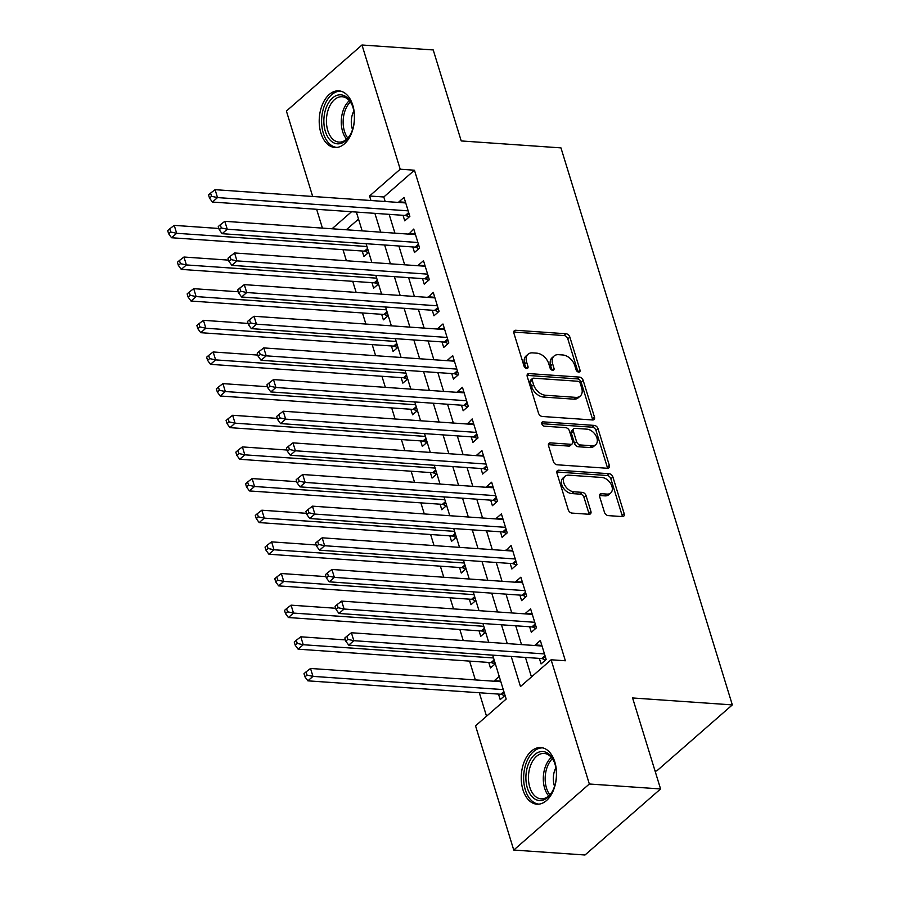 <?xml version="1.0" encoding="UTF-8"?>
<svg xmlns="http://www.w3.org/2000/svg" width="900" height="900" viewBox="0 0 900 900"><rect width="100%" height="100%" fill="white"/><g stroke="black" fill="none" stroke-linecap="round" stroke-linejoin="round"><path stroke-width="1.35" d="M578.711 372.116A2.498 1.665 48.9 0 0 579.69 371.824A2.498 1.665 48.9 0 0 580.005 370.08L569.846 337.072A3.566 2.385 48.9 0 0 566.1 333.765L515.745 330.266A3.566 2.385 48.9 0 0 514.35 330.683A3.566 2.385 48.9 0 0 513.9 333.18L524.059 366.188A2.498 1.665 48.9 0 0 526.68 368.494A2.498 1.665 48.9 0 0 527.659 368.201A2.498 1.665 48.9 0 0 527.974 366.457L526.658 362.183A11.43 7.616 48.9 0 1 528.086 354.206A11.43 7.616 48.9 0 1 532.553 352.868L536.749 353.16A11.43 7.616 48.9 0 1 548.752 363.724L550.069 367.999A2.498 1.665 48.9 0 0 552.701 370.305A2.498 1.665 48.9 0 0 553.68 370.012A2.498 1.665 48.9 0 0 553.984 368.269L552.679 363.994A11.43 7.616 48.9 0 1 554.108 356.006A11.43 7.616 48.9 0 1 558.562 354.679L562.759 354.971A11.43 7.616 48.9 0 1 574.774 365.535L576.09 369.799A2.498 1.665 48.9 0 0 578.711 372.116M577.98 371.925A2.498 1.665 48.9 0 0 577.957 371.858L567.81 338.85A3.566 2.385 48.9 0 0 564.053 335.554L513.743 332.055M525.949 368.303A2.498 1.665 48.9 0 0 525.926 368.246L524.621 363.971L526.658 362.183M551.959 370.114A2.498 1.665 48.9 0 0 551.947 370.046L550.631 365.782L552.679 363.994M522.956 789.806A28.384 17.584 94 0 1 524.509 761.062A28.384 17.584 94 0 1 540.855 747.562A28.384 17.584 94 0 1 554.816 761.962A28.384 17.584 94 0 1 553.264 790.695A28.384 17.584 94 0 1 536.918 804.195A28.384 17.584 94 0 1 522.956 789.806M320.918 133.088A28.384 17.584 94 0 1 322.481 104.344A28.384 17.584 94 0 1 338.827 90.855A28.384 17.584 94 0 1 352.789 105.244A28.384 17.584 94 0 1 351.225 133.987A28.384 17.584 94 0 1 334.879 147.476A28.384 17.584 94 0 1 320.918 133.088M604.462 512.303A3.566 2.385 48.9 0 0 608.209 515.61L622.339 516.589A3.566 2.385 48.9 0 0 623.734 516.173A3.566 2.385 48.9 0 0 624.184 513.675L612.9 477.022A3.566 2.385 48.9 0 0 609.154 473.715L558.799 470.216A3.566 2.385 48.9 0 0 557.404 470.632A3.566 2.385 48.9 0 0 556.954 473.13L568.238 509.782A3.566 2.385 48.9 0 0 571.984 513.09L589.05 514.271A3.566 2.385 48.9 0 0 590.445 513.855A3.566 2.385 48.9 0 0 590.895 511.358L586.069 495.675A3.566 2.385 48.9 0 0 582.311 492.368L573.851 491.782A9.551 6.367 48.9 0 1 564.874 485.392A9.551 6.367 48.9 0 1 565.009 476.28A9.551 6.367 48.9 0 1 568.744 475.166L601.886 477.473A9.551 6.367 48.9 0 1 610.852 483.863A9.551 6.367 48.9 0 1 610.729 492.975A9.551 6.367 48.9 0 1 606.994 494.089L601.47 493.706A3.566 2.385 48.9 0 0 600.075 494.123A3.566 2.385 48.9 0 0 599.636 496.62L604.462 512.303M312.683 196.459L286.403 111.049L361.991 45L433.226 49.95L461.228 140.94L560.959 147.881L732.33 704.903L632.587 697.961L660.577 788.951L589.331 784.001L513.754 850.05L475.537 725.827L506.183 699.053L492.671 655.144M361.991 45L400.207 169.222L369.562 195.998L370.946 200.52M511.211 656.438L520.481 686.554L551.115 659.779L565.369 660.769L414.45 170.213L400.207 169.222M551.115 659.779L589.331 784.001M592.616 419.974A3.566 2.385 48.9 0 0 594.011 419.558A3.566 2.385 48.9 0 0 594.461 417.06L583.178 380.407A3.566 2.385 48.9 0 0 579.431 377.1L529.076 373.601A3.566 2.385 48.9 0 0 527.681 374.017A3.566 2.385 48.9 0 0 527.231 376.515L538.515 413.168A3.566 2.385 48.9 0 0 542.261 416.475L592.616 419.974A3.566 2.385 48.9 0 0 592.414 418.849L581.141 382.185A3.566 2.385 48.9 0 0 577.384 378.889L527.085 375.39M598.039 428.715L609.322 465.368A3.566 2.385 48.9 0 1 608.873 467.865A3.566 2.385 48.9 0 1 607.477 468.281L557.123 464.782A3.566 2.385 48.9 0 1 553.376 461.475L548.55 445.793A3.566 2.385 48.9 0 1 549 443.295A3.566 2.385 48.9 0 1 550.384 442.879L570.814 444.296A3.566 2.385 48.9 0 0 572.197 443.88A3.566 2.385 48.9 0 0 572.648 441.382L569.452 430.976A3.566 2.385 48.9 0 0 565.695 427.68L544.433 426.195A2.498 1.665 48.9 0 1 542.092 424.53A2.498 1.665 48.9 0 1 542.126 422.145A2.498 1.665 48.9 0 1 543.094 421.853L594.293 425.407A3.566 2.385 48.9 0 1 598.039 428.715L596.002 430.493L607.275 467.156L609.322 465.368M494.561 681.255L494.37 680.648L500.647 681.075M498.51 694.091L500.209 699.626L505.058 695.396M488.767 662.445L490.478 667.98L495.315 663.75M479.036 630.799L480.735 636.334L485.584 632.104M469.305 599.141L471.004 604.688L475.841 600.457M459.562 567.495L461.272 573.041L466.11 568.8M449.831 535.849L451.53 541.384L456.368 537.154M440.089 504.202L441.799 509.738L446.636 505.507M430.358 472.545L432.056 478.091L436.894 473.861M420.615 440.899L422.325 446.445L427.162 442.215M410.884 409.252L412.582 414.787L417.431 410.558M401.141 377.606L402.851 383.141L407.689 378.911M391.41 345.96L393.109 351.495L397.957 347.265M381.668 314.303L383.377 319.849L388.215 315.619M371.936 282.656L373.635 288.191L378.484 283.961M403.054 215.314L404.752 220.849L409.86 216.382L404.021 197.393L398.914 201.859L399.105 202.477M412.785 246.96L414.495 252.495L419.603 248.029L413.764 229.05L408.836 234.124M422.527 278.606L424.226 284.141L429.334 279.686L423.495 260.696L418.387 265.151L418.579 265.77M432.259 310.252L433.969 315.799L439.076 311.332L433.238 292.343L428.31 297.416M442.001 341.91L443.7 347.445L448.808 342.979L442.969 323.989L437.861 328.455L438.053 329.074M451.733 373.556L453.442 379.091L458.55 374.625L452.7 355.635L447.593 360.101L447.784 360.72M461.475 405.202L463.174 410.738L468.281 406.282L462.442 387.293L457.335 391.748L457.526 392.366M471.206 436.849L472.916 442.395L478.024 437.929L472.174 418.939L467.257 424.012M480.949 468.495L482.647 474.041L487.755 469.575L481.916 450.585L476.809 455.051L477 455.67M490.68 500.152L492.39 505.688L497.498 501.221L491.647 482.231L486.54 486.697L486.731 487.316M500.423 531.799L502.121 537.334L507.229 532.879L501.39 513.889L496.282 518.344L496.474 518.962M510.154 563.445L511.864 568.991L516.971 564.525L511.121 545.535L506.205 550.609M519.896 595.091L521.595 600.637L526.702 596.171L520.864 577.181L515.756 581.648L515.947 582.266M529.627 626.749L531.326 632.284L536.434 627.817L530.595 608.827L525.488 613.294L525.679 613.913M414.45 170.213L383.805 196.987L385.2 201.51M389.149 214.346L394.931 233.156M398.88 245.993L404.674 264.803M408.623 277.639L414.405 296.449M418.354 309.285L424.147 328.106M428.096 340.942L433.879 359.752M437.827 372.589L443.621 391.399M447.57 404.235L453.353 423.045M457.301 435.881L463.095 454.702M467.044 467.539L472.826 486.349M476.775 499.185L482.569 517.995M486.517 530.831L492.3 549.641M496.249 562.477L502.043 581.299M505.991 594.124L511.774 612.945M515.722 625.781L521.516 644.591M525.465 657.428L531.461 676.957M539.37 658.395L541.069 663.93L546.176 659.475L540.337 640.485L535.23 644.94L535.421 645.559M343.001 249.671L346.41 260.752M352.733 281.317L356.141 292.399M362.464 312.975L365.873 324.045M372.206 344.621L375.615 355.702M381.938 376.267L385.346 387.349M391.68 407.914L395.089 418.995M401.411 439.571L404.82 450.641M411.154 471.218L414.562 482.299M420.885 502.864L424.294 513.945M430.627 534.51L434.036 545.591M440.359 566.168L443.767 577.238M450.101 597.814L453.51 608.895M459.832 629.46L463.241 640.541M469.575 661.106L475.358 679.928M479.306 692.752L486.529 716.22M358.526 219.083L346.286 229.77M362.194 251.01L363.904 256.545L368.741 252.315M494.37 680.648L499.207 676.406M654.998 770.827L656.741 770.94L732.33 704.903M660.577 788.951L585 855L513.754 850.05M322.425 228.116L316.631 209.295M351.562 211.725L332.044 228.78M488.723 642.308L482.94 623.498M478.991 610.661L473.197 591.851M469.249 579.015L463.466 560.205M459.517 547.369L453.724 528.548M449.775 515.711L443.993 496.901M440.044 484.065L434.25 465.255M430.301 452.419L424.519 433.609M420.57 420.772L414.776 401.951M410.827 389.115L405.045 370.305M401.096 357.469L395.303 338.659M391.354 325.822L385.571 307.012M381.623 294.176L375.829 275.355M371.88 262.53L366.098 243.709M362.149 230.873L356.355 212.062M374.895 213.356L380.689 232.166M384.637 245.002L390.42 263.812M394.369 276.649L400.162 295.459M404.111 308.295L409.894 327.116M413.843 339.941L419.636 358.762M423.585 371.599L429.368 390.409M433.316 403.245L439.11 422.055M443.059 434.891L448.841 453.713M452.79 466.537L458.584 485.359M462.532 498.195L468.315 517.005M472.264 529.841L478.058 548.651M482.006 561.488L487.789 580.298M491.738 593.134L497.531 611.955M501.469 624.791L507.262 643.601M383.805 196.987L369.562 195.998M398.914 201.859L405.54 202.32M408.656 233.505L415.271 233.966M418.387 265.151L425.014 265.613M428.13 296.809L434.745 297.27M437.861 328.455L444.488 328.916M447.593 360.101L454.219 360.562M457.335 391.748L463.961 392.209M467.066 423.405L473.692 423.866M476.809 455.051L483.424 455.512M486.54 486.697L493.166 487.159M496.282 518.344L502.897 518.805M506.014 550.001L512.64 550.451M515.756 581.648L522.371 582.109M525.488 613.294L532.114 613.755M535.23 644.94L541.845 645.401M554.108 356.006L552.06 357.795A11.43 7.616 48.9 0 0 550.631 365.782M528.086 354.206L526.05 355.984A11.43 7.616 48.9 0 0 524.621 363.971M580.32 383.546A2.498 1.665 48.9 0 0 577.688 381.24L533.486 378.169A2.498 1.665 48.9 0 0 532.519 378.461A2.498 1.665 48.9 0 0 532.204 380.205L533.587 384.705A11.43 7.616 48.9 0 0 545.602 395.269L575.809 397.373A11.43 7.616 48.9 0 0 580.275 396.034A11.43 7.616 48.9 0 0 581.704 388.058L580.32 383.546M532.519 378.461L530.471 380.239A2.498 1.665 48.9 0 0 530.156 381.994L532.204 380.205M580.275 396.034L578.227 397.822A11.43 7.616 48.9 0 1 573.761 399.161L543.555 397.058A11.43 7.616 48.9 0 1 531.551 386.494L530.156 381.994M607.433 468.281A3.566 2.385 48.9 0 0 607.275 467.156M548.392 444.668L568.766 446.085A3.566 2.385 48.9 0 0 570.161 445.669L572.197 443.88M541.755 423.686L592.245 427.196L594.293 425.407M591.998 445.77A9.551 6.367 48.9 0 0 595.732 444.656A9.551 6.367 48.9 0 0 595.856 435.544A9.551 6.367 48.9 0 0 586.89 429.154L575.201 428.344A3.566 2.385 48.9 0 0 573.806 428.76A3.566 2.385 48.9 0 0 573.368 431.257L576.562 441.664A3.566 2.385 48.9 0 0 580.32 444.96L591.998 445.77L589.95 447.559A9.551 6.367 48.9 0 0 593.685 446.445L595.732 444.656M573.806 428.76L571.77 430.537A3.566 2.385 48.9 0 0 571.32 433.035L573.368 431.257M589.95 447.559L578.273 446.749A3.566 2.385 48.9 0 1 574.526 443.441L571.32 433.035M596.002 430.493A3.566 2.385 48.9 0 0 592.245 427.196M610.729 492.975L608.681 494.764A9.551 6.367 48.9 0 1 604.957 495.877L599.479 495.495M565.009 476.28L562.961 478.069A9.551 6.367 48.9 0 0 562.837 487.181A9.551 6.367 48.9 0 0 571.804 493.571L573.851 491.782M589.005 514.271A3.566 2.385 48.9 0 0 588.847 513.146L584.021 497.464A3.566 2.385 48.9 0 0 580.275 494.156L571.804 493.571M622.294 516.589A3.566 2.385 48.9 0 0 622.136 515.464L610.864 478.8A3.566 2.385 48.9 0 0 607.106 475.504L556.808 472.005M218.857 228.476L174.229 225.371L176.659 233.291L171.551 237.746L364.478 251.167A3.634 2.43 -131.1 0 1 365.614 251.471L368.314 252.697M170.696 231.998L169.718 228.825L167.67 230.614L168.649 233.775L170.696 231.998L176.659 233.291L366.964 246.521M169.718 228.825L174.229 225.371M171.551 237.746L168.649 233.775M408.161 210.847L217.519 197.584L215.078 189.675L405.731 202.939M409.162 216.99L406.463 215.775A3.634 2.43 48.9 0 0 405.338 215.471L212.411 202.05L217.519 197.584L211.545 196.301L210.578 193.129L208.53 194.917L209.509 198.079L211.545 196.301M209.509 198.079L212.411 202.05M215.078 189.675L210.578 193.129M325.339 131.377A24.559 15.221 94 0 1 331.853 98.617A24.559 15.221 94 0 1 352.159 105.109A24.559 15.221 94 0 1 352.924 107.28A24.559 15.221 94 0 1 350.066 135.203A24.559 15.221 94 0 1 325.339 131.377M352.384 105.705A22.747 14.085 -86 0 0 342.135 96.739A22.747 14.085 -86 0 0 329.04 107.55A22.747 14.085 -86 0 0 327.791 130.579A22.747 14.085 -86 0 0 338.985 142.11A22.747 14.085 -86 0 0 350.37 134.651M353.824 111.004A16.189 10.035 -86 0 0 352.271 128.812A16.189 10.035 -86 0 0 352.53 129.6M340.808 91.17A28.204 17.471 -86 0 0 324.765 104.794A28.204 17.471 -86 0 0 323.303 133.155A28.204 17.471 -86 0 0 336.904 147.431M528.581 763.56A24.559 15.221 94 0 1 554.186 761.816A24.559 15.221 94 0 1 553.748 788.512A24.559 15.221 94 0 1 552.094 791.921A24.559 15.221 94 0 1 531.472 796.016A24.559 15.221 94 0 1 528.581 763.56M554.423 762.413A22.747 14.085 -86 0 0 544.163 753.446A22.747 14.085 -86 0 0 530.933 764.584A22.747 14.085 -86 0 0 541.012 798.829A22.747 14.085 -86 0 0 552.409 791.37M555.851 767.722A16.189 10.035 -86 0 0 555.097 769.354A16.189 10.035 -86 0 0 554.558 786.308M542.846 747.889A28.204 17.471 -86 0 0 526.714 761.715A28.204 17.471 -86 0 0 538.931 804.15M228.589 260.123L183.96 257.029L186.39 264.938L181.282 269.404L374.22 282.814A3.634 2.43 -131.1 0 1 375.345 283.118L378.045 284.344M180.428 263.644L179.449 260.483L177.412 262.26L178.38 265.433L180.428 263.644L186.39 264.938L376.695 278.168M179.449 260.483L183.96 257.029M181.282 269.404L178.38 265.433M238.331 291.78L193.703 288.675L196.132 296.584L191.025 301.05L383.951 314.46A3.634 2.43 -131.1 0 1 385.088 314.764L387.787 315.99M190.159 295.29L189.191 292.129L187.144 293.918L188.123 297.079L190.159 295.29L196.132 296.584L386.438 309.825M189.191 292.129L193.703 288.675M191.025 301.05L188.123 297.079M248.062 323.426L203.434 320.321L205.864 328.23L200.756 332.696L393.683 346.118A3.634 2.43 -131.1 0 1 394.819 346.421L397.519 347.636M199.901 326.936L198.922 323.775L196.886 325.564L197.854 328.725L199.901 326.936L205.864 328.23L396.169 341.471M198.922 323.775L203.434 320.321M200.756 332.696L197.854 328.725M257.805 355.072L213.165 351.968L215.606 359.887L210.499 364.343L403.425 377.764A3.634 2.43 -131.1 0 1 404.561 378.067L407.261 379.294M209.632 358.594L208.665 355.421L206.618 357.21L207.596 360.371L209.632 358.594L215.606 359.887L405.911 373.118M208.665 355.421L213.165 351.968M210.499 364.343L207.596 360.371M417.892 242.494L227.25 229.241L224.82 221.321L415.463 234.585M418.905 248.648L416.205 247.421A3.634 2.43 48.9 0 0 415.069 247.118L222.143 233.696L227.25 229.241L221.287 227.947L220.309 224.775L218.261 226.564L219.24 229.725L221.287 227.947M219.24 229.725L222.143 233.696M224.82 221.321L220.309 224.775M427.635 274.14L236.981 260.887L234.551 252.979L425.205 266.231M428.636 280.294L425.936 279.067A3.634 2.43 48.9 0 0 424.811 278.764L231.885 265.354L236.981 260.887L231.019 259.594L230.051 256.433L228.004 258.21L228.971 261.382L231.019 259.594M228.971 261.382L231.885 265.354M234.551 252.979L230.051 256.433M437.366 305.798L246.724 292.534L244.294 284.625L434.936 297.877M438.379 311.94L435.679 310.714A3.634 2.43 48.9 0 0 434.543 310.41L241.616 297L246.724 292.534L240.761 291.24L239.782 288.079L237.735 289.868L238.714 293.029L240.761 291.24M238.714 293.029L241.616 297M244.294 284.625L239.782 288.079M447.109 337.444L256.455 324.18L254.025 316.271L444.668 329.535M448.11 343.586L445.41 342.371A3.634 2.43 48.9 0 0 444.285 342.067L251.347 328.646L256.455 324.18L250.493 322.886L249.514 319.725L247.477 321.514L248.445 324.675L250.493 322.886M248.445 324.675L251.347 328.646M254.025 316.271L249.514 319.725M267.536 386.719L222.907 383.625L225.338 391.534L220.23 396L413.156 409.41A3.634 2.43 -131.1 0 1 414.293 409.714L416.993 410.94M219.375 390.24L218.396 387.079L216.36 388.856L217.328 392.029L219.375 390.24L225.338 391.534L415.642 404.764M218.396 387.079L222.907 383.625M220.23 396L217.328 392.029M456.84 369.09L266.197 355.838L263.756 347.918L454.41 361.181M457.853 375.244L455.152 374.017A3.634 2.43 48.9 0 0 454.016 373.714L261.09 360.293L266.197 355.838L260.224 354.544L259.256 351.371L257.209 353.16L258.188 356.321L260.224 354.544M258.188 356.321L261.09 360.293M263.756 347.918L259.256 351.371M277.279 418.376L232.639 415.271L235.08 423.18L229.972 427.646L422.899 441.056A3.634 2.43 -131.1 0 1 424.035 441.36L426.735 442.586M229.106 421.886L228.139 418.725L226.091 420.514L227.07 423.675L229.106 421.886L235.08 423.18L425.385 436.41M228.139 418.725L232.639 415.271M229.972 427.646L227.07 423.675M466.582 400.736L275.929 387.484L273.499 379.575L464.141 392.827M467.584 406.89L464.884 405.664A3.634 2.43 48.9 0 0 463.748 405.36L270.821 391.939L275.929 387.484L269.966 386.19L268.988 383.029L266.951 384.806L267.919 387.979L269.966 386.19M267.919 387.979L270.821 391.939M273.499 379.575L268.988 383.029M287.01 450.022L242.381 446.918L244.811 454.826L239.704 459.293L432.63 472.714A3.634 2.43 -131.1 0 1 433.766 473.006L436.466 474.233M238.849 453.532L237.87 450.371L235.834 452.16L236.801 455.321L238.849 453.532L244.811 454.826L435.116 468.067M237.87 450.371L242.381 446.918M239.704 459.293L236.801 455.321M476.314 432.394L285.671 419.13L283.23 411.221L473.884 424.474M477.326 438.536L474.626 437.31A3.634 2.43 48.9 0 0 473.49 437.006L280.564 423.596L285.671 419.13L279.697 417.836L278.73 414.675L276.683 416.464L277.661 419.625L279.697 417.836M277.661 419.625L280.564 423.596M283.23 411.221L278.73 414.675M296.752 481.669L252.112 478.564L254.554 486.484L249.446 490.939L442.373 504.36A3.634 2.43 -131.1 0 1 443.509 504.664L446.197 505.89M248.58 485.19L247.612 482.017L245.565 483.806L246.544 486.968L248.58 485.19L254.554 486.484L444.859 499.714M247.612 482.017L252.112 478.564M249.446 490.939L246.544 486.968M486.056 464.04L295.402 450.776L292.973 442.868L483.615 456.131M487.058 470.183L484.358 468.956A3.634 2.43 48.9 0 0 483.221 468.664L290.295 455.243L295.402 450.776L289.44 449.483L288.461 446.321L286.425 448.11L287.392 451.271L289.44 449.483M287.392 451.271L290.295 455.243M292.973 442.868L288.461 446.321M306.484 513.315L261.855 510.21L264.285 518.13L259.178 522.585L452.104 536.006A3.634 2.43 -131.1 0 1 453.24 536.31L455.94 537.536M258.322 516.836L257.344 513.675L255.308 515.452L256.275 518.625L258.322 516.836L264.285 518.13L454.59 531.36M257.344 513.675L261.855 510.21M259.178 522.585L256.275 518.625M495.787 495.686L305.145 482.434L302.704 474.514L493.358 487.777M496.789 501.84L494.1 500.614A3.634 2.43 48.9 0 0 492.964 500.31L300.037 486.889L305.145 482.434L299.171 481.14L298.204 477.968L296.156 479.756L297.135 482.918L299.171 481.14M297.135 482.918L300.037 486.889M302.704 474.514L298.204 477.968M316.215 544.972L271.586 541.868L274.028 549.776L268.92 554.243L461.846 567.653A3.634 2.43 -131.1 0 1 462.983 567.956L465.671 569.183M268.054 548.483L267.086 545.321L265.039 547.099L266.017 550.271L268.054 548.483L274.028 549.776L464.321 563.006M267.086 545.321L271.586 541.868M268.92 554.243L266.017 550.271M505.53 527.332L314.876 514.08L312.446 506.16L503.089 519.424M506.531 533.486L503.831 532.26A3.634 2.43 48.9 0 0 502.695 531.956L309.769 518.535L314.876 514.08L308.914 512.786L307.935 509.625L305.899 511.402L306.866 514.575L308.914 512.786M306.866 514.575L309.769 518.535M312.446 506.16L307.935 509.625M325.957 576.619L281.329 573.514L283.759 581.423L278.651 585.889L471.577 599.31A3.634 2.43 -131.1 0 1 472.714 599.602L475.414 600.829M277.796 580.129L276.817 576.967L274.781 578.756L275.749 581.918L277.796 580.129L283.759 581.423L474.064 594.664M276.817 576.967L281.329 573.514M278.651 585.889L275.749 581.918M515.261 558.99L324.619 545.726L322.178 537.817L512.831 551.07M516.262 565.132L513.574 563.906A3.634 2.43 48.9 0 0 512.438 563.602L319.511 550.192L324.619 545.726L318.645 544.433L317.678 541.271L315.63 543.049L316.609 546.221L318.645 544.433M316.609 546.221L319.511 550.192M322.178 537.817L317.678 541.271M335.689 608.265L291.06 605.16L293.501 613.08L288.394 617.535L481.32 630.956A3.634 2.43 -131.1 0 1 482.445 631.26L485.145 632.486M287.528 611.786L286.56 608.614L284.512 610.403L285.491 613.564L287.528 611.786L293.501 613.08L483.795 626.31M286.56 608.614L291.06 605.16M288.394 617.535L285.491 613.564M525.004 590.636L334.35 577.373L331.92 569.464L522.562 582.716M526.005 596.779L523.305 595.553A3.634 2.43 48.9 0 0 522.169 595.26L329.243 581.839L334.35 577.373L328.387 576.079L327.409 572.918L325.373 574.706L326.34 577.867L328.387 576.079M326.34 577.867L329.243 581.839M331.92 569.464L327.409 572.918M345.431 639.911L300.803 636.806L303.233 644.726L298.125 649.181L491.051 662.602A3.634 2.43 -131.1 0 1 492.188 662.906L494.887 664.133M297.27 643.433L296.291 640.271L294.244 642.049L295.223 645.221L297.27 643.433L303.233 644.726L493.537 657.956M296.291 640.271L300.803 636.806M298.125 649.181L295.223 645.221M534.735 622.283L344.093 609.03L341.651 601.11L532.305 614.374M535.736 628.436L533.048 627.21A3.634 2.43 48.9 0 0 531.911 626.906L338.985 613.485L344.093 609.03L338.119 607.736L337.151 604.564L335.104 606.352L336.082 609.514L338.119 607.736M336.082 609.514L338.985 613.485M341.651 601.11L337.151 604.564M500.839 681.694L310.534 668.464L312.964 676.373L307.868 680.839L500.794 694.249A3.634 2.43 -131.1 0 1 501.919 694.553L504.619 695.779M307.001 675.079L306.034 671.918L303.986 673.695L304.954 676.867L307.001 675.079L312.964 676.373L503.269 689.602M306.034 671.918L310.534 668.464M307.868 680.839L304.954 676.867M544.466 653.929L353.824 640.676L351.394 632.756L542.036 646.02M545.479 660.082L542.779 658.856A3.634 2.43 48.9 0 0 541.642 658.553L348.716 645.131L353.824 640.676L347.861 639.383L346.882 636.221L344.846 637.999L345.814 641.171L347.861 639.383M345.814 641.171L348.716 645.131M351.394 632.756L346.882 636.221M577.957 371.858L580.005 370.08M525.926 368.246L527.974 366.457M551.947 370.046L553.984 368.269M513.754 332.01L515.745 330.266M564.053 335.554L566.1 333.765M567.81 338.85L569.846 337.072M527.085 375.345L529.076 373.601M577.384 378.889L579.431 377.1M581.141 382.185L583.178 380.407M592.414 418.849L594.461 417.06M531.551 386.494L533.587 384.705M543.555 397.058L545.602 395.269M573.761 399.161L575.809 397.373M548.392 444.623L550.384 442.879M568.766 446.085L570.814 444.296M541.699 423.067L543.094 421.853M574.526 443.441L576.562 441.664M578.273 446.749L580.32 444.96M599.479 495.45L601.47 493.706M604.957 495.877L606.994 494.089M580.275 494.156L582.311 492.368M584.021 497.464L586.069 495.675M588.847 513.146L590.895 511.358M556.808 471.96L558.799 470.216M607.106 475.504L609.154 473.715M610.864 478.8L612.9 477.022M622.136 515.464L624.184 513.675M364.478 251.167L367.56 248.468M365.614 251.471L367.875 249.491M408.994 213.559L406.463 215.775M408.679 212.546L405.338 215.471M346.646 139.207A22.747 14.085 94 0 1 342.641 131.614A22.747 14.085 94 0 1 349.324 100.676M350.336 101.97A21.994 13.624 -86 0 0 344.464 131.344A21.994 13.624 -86 0 0 347.827 138.06M548.674 795.915A22.747 14.085 94 0 1 545.783 765.619A22.747 14.085 94 0 1 551.351 757.384M552.364 758.689A21.994 13.624 -86 0 0 547.571 766.091A21.994 13.624 -86 0 0 549.855 794.779M374.22 282.814L377.303 280.125M375.345 283.118L377.606 281.137M383.951 314.46L387.034 311.771M385.088 314.764L387.349 312.795M393.683 346.118L396.776 343.418M394.819 346.421L397.08 344.441M403.425 377.764L406.507 375.064M404.561 378.067L406.822 376.088M418.736 245.205L416.205 247.421M418.421 244.192L415.069 247.118M428.468 276.863L425.936 279.067M428.152 275.839L424.811 278.764M438.21 308.509L435.679 310.714M437.895 307.485L434.543 310.41M447.941 340.155L445.41 342.371M447.626 339.142L444.285 342.067M413.156 409.41L416.239 406.721M414.293 409.714L416.554 407.734M457.684 371.801L455.152 374.017M457.369 370.789L454.016 373.714M422.899 441.056L425.981 438.368M424.035 441.36L426.296 439.38M467.415 403.459L464.884 405.664M467.1 402.435L463.748 405.36M432.63 472.714L435.713 470.014M433.766 473.006L436.027 471.037M477.146 435.105L474.626 437.31M476.843 434.081L473.49 437.006M442.373 504.36L445.455 501.66M443.509 504.664L445.77 502.684M486.889 466.751L484.358 468.956M486.574 465.728L483.221 468.664M452.104 536.006L455.186 533.317M453.24 536.31L455.501 534.33M496.62 498.397L494.1 500.614M496.305 497.385L492.964 500.31M461.846 567.653L464.929 564.964M462.983 567.956L465.244 565.976M506.363 530.055L503.831 532.26M506.048 529.031L502.695 531.956M471.577 599.31L474.66 596.61M472.714 599.602L474.975 597.634M516.094 561.701L513.574 563.906M515.779 560.678L512.438 563.602M481.32 630.956L484.402 628.256M482.445 631.26L484.718 629.28M525.836 593.347L523.305 595.553M525.521 592.324L522.169 595.26M491.051 662.602L494.134 659.914M492.188 662.906L494.449 660.926M535.567 624.994L533.048 627.21M535.252 623.981L531.911 626.906M500.794 694.249L503.876 691.56M501.919 694.553L504.191 692.572M545.31 656.651L542.779 658.856M544.995 655.627L541.642 658.553"/></g></svg>

